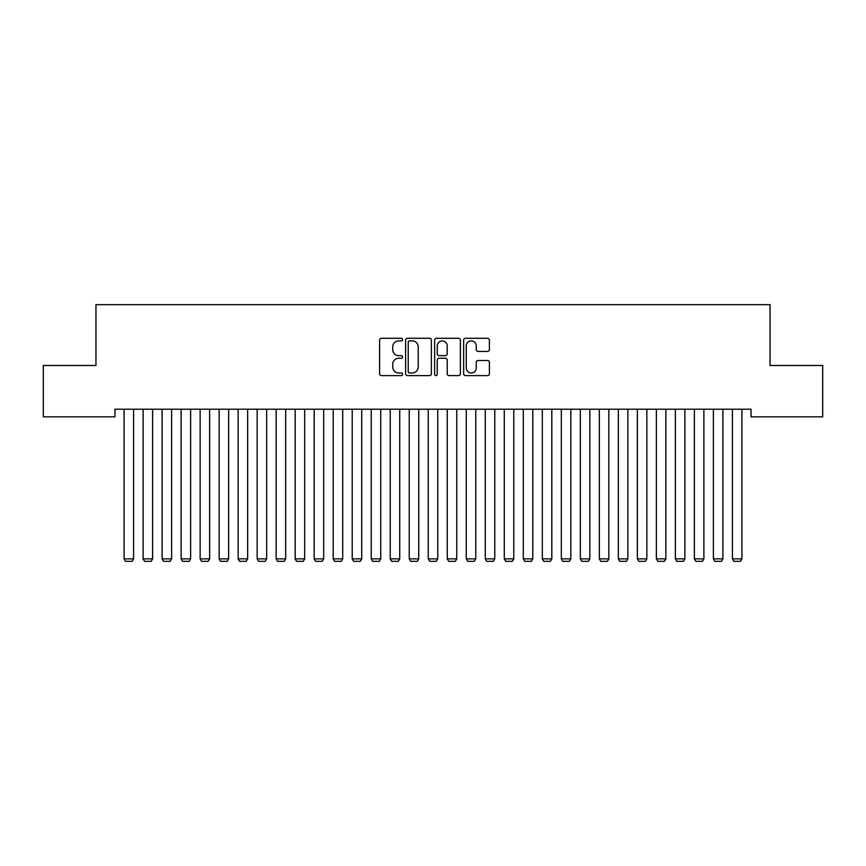 <?xml version="1.0" encoding="UTF-8"?>
<svg xmlns="http://www.w3.org/2000/svg" width="866" height="866" viewBox="0 0 866 866"><rect width="100%" height="100%" fill="white"/><g stroke="black" fill="none" stroke-linecap="round" stroke-linejoin="round"><path stroke-width="1.3" d="M402.582 339.591A1.31 1.31 0 0 0 401.283 338.281L381.451 338.281A1.862 1.862 0 0 0 379.589 340.143L379.589 373.733A1.862 1.862 0 0 0 381.451 375.606L401.283 375.606A1.31 1.31 0 0 0 402.582 374.296A1.31 1.31 0 0 0 401.283 372.986L398.717 372.986A5.975 5.975 0 0 1 392.742 367.022L392.742 364.218A5.975 5.975 0 0 1 398.717 358.253L401.283 358.253A1.31 1.31 0 0 0 402.582 356.944A1.31 1.31 0 0 0 401.283 355.634L398.717 355.634A5.975 5.975 0 0 1 392.742 349.669L392.742 346.865A5.975 5.975 0 0 1 398.717 340.89L401.283 340.89A1.31 1.31 0 0 0 402.582 339.591M487.536 351.434A1.862 1.862 0 0 0 489.398 349.572L489.398 340.143A1.862 1.862 0 0 0 487.536 338.281L465.518 338.281A1.862 1.862 0 0 0 463.646 340.143L463.646 373.733A1.862 1.862 0 0 0 465.518 375.606L487.536 375.606A1.862 1.862 0 0 0 489.398 373.733L489.398 362.356A1.862 1.862 0 0 0 487.536 360.483L478.108 360.483A1.862 1.862 0 0 0 476.246 362.356L476.246 367.996A4.99 4.99 0 0 1 471.256 372.986A4.99 4.99 0 0 1 466.265 367.996L466.265 345.891A4.99 4.99 0 0 1 471.256 340.89A4.99 4.99 0 0 1 476.246 345.891L476.246 349.572A1.862 1.862 0 0 0 478.108 351.434L487.536 351.434M751.038 409.217L114.962 409.217L114.962 416.827L43.3 416.827L43.3 365.495L95.953 365.495L95.953 304.67L770.047 304.67L770.047 365.495L822.7 365.495L822.7 416.827L751.038 416.827L751.038 409.217M431.365 340.143A1.862 1.862 0 0 0 429.504 338.281L407.485 338.281A1.862 1.862 0 0 0 405.613 340.143L405.613 373.733A1.862 1.862 0 0 0 407.485 375.606L429.504 375.606A1.862 1.862 0 0 0 431.365 373.733L431.365 340.143M436.496 338.281L458.515 338.281A1.862 1.862 0 0 1 460.387 340.143L460.387 373.733A1.862 1.862 0 0 1 458.515 375.606L449.097 375.606A1.862 1.862 0 0 1 447.224 373.733L447.224 360.115A1.862 1.862 0 0 0 445.362 358.253L439.116 358.253A1.862 1.862 0 0 0 437.243 360.115L437.243 374.296A1.31 1.31 0 0 1 435.934 375.606A1.31 1.31 0 0 1 434.635 374.296L434.635 340.143A1.862 1.862 0 0 1 436.496 338.281M409.531 340.89A1.31 1.31 0 0 0 408.232 342.2L408.232 371.687A1.31 1.31 0 0 0 409.531 372.986L412.238 372.986A5.975 5.975 0 0 0 418.213 367.022L418.213 346.865A5.975 5.975 0 0 0 412.238 340.89L409.531 340.89M447.224 345.978A4.99 4.99 0 0 0 442.234 340.988A4.99 4.99 0 0 0 437.243 345.978L437.243 353.772A1.862 1.862 0 0 0 439.116 355.634L445.362 355.634A1.862 1.862 0 0 0 447.224 353.772L447.224 345.978M133.591 409.217L133.591 558.862L124.087 558.862L124.087 409.217M133.591 558.862L132.173 561.33L125.516 561.33L124.087 558.862M152.611 409.217L152.611 558.862L143.106 558.862L143.106 409.217M152.611 558.862L151.182 561.33L144.525 561.33L143.106 558.862M171.62 409.217L171.62 558.862L162.115 558.862L162.115 409.217M171.62 558.862L170.191 561.33L163.533 561.33L162.115 558.862M190.628 409.217L190.628 558.862L181.124 558.862L181.124 409.217M190.628 558.862L189.199 561.33L182.542 561.33L181.124 558.862M209.637 409.217L209.637 558.862L200.133 558.862L200.133 409.217M209.637 558.862L208.208 561.33L201.561 561.33L200.133 558.862M228.646 409.217L228.646 558.862L219.141 558.862L219.141 409.217M228.646 558.862L227.217 561.33L220.57 561.33L219.141 558.862M247.654 409.217L247.654 558.862L238.15 558.862L238.15 409.217M247.654 558.862L246.225 561.33L239.579 561.33L238.15 558.862M266.663 409.217L266.663 558.862L257.159 558.862L257.159 409.217M266.663 558.862L265.234 561.33L258.588 561.33L257.159 558.862M285.672 409.217L285.672 558.862L276.167 558.862L276.167 409.217M285.672 558.862L284.254 561.33L277.596 561.33L276.167 558.862M304.68 409.217L304.68 558.862L295.176 558.862L295.176 409.217M304.68 558.862L303.262 561.33L296.605 561.33L295.176 558.862M323.689 409.217L323.689 558.862L314.185 558.862L314.185 409.217M323.689 558.862L322.271 561.33L315.614 561.33L314.185 558.862M342.709 409.217L342.709 558.862L333.194 558.862L333.194 409.217M342.709 558.862L341.28 561.33L334.622 561.33L333.194 558.862M361.717 409.217L361.717 558.862L352.213 558.862L352.213 409.217M361.717 558.862L360.288 561.33L353.631 561.33L352.213 558.862M380.726 409.217L380.726 558.862L371.222 558.862L371.222 409.217M380.726 558.862L379.297 561.33L372.64 561.33L371.222 558.862M399.735 409.217L399.735 558.862L390.23 558.862L390.23 409.217M399.735 558.862L398.306 561.33L391.649 561.33L390.23 558.862M418.743 409.217L418.743 558.862L409.239 558.862L409.239 409.217M418.743 558.862L417.315 561.33L410.668 561.33L409.239 558.862M437.752 409.217L437.752 558.862L428.248 558.862L428.248 409.217M437.752 558.862L436.323 561.33L429.677 561.33L428.248 558.862M456.761 409.217L456.761 558.862L447.257 558.862L447.257 409.217M456.761 558.862L455.332 561.33L448.685 561.33L447.257 558.862M475.77 409.217L475.77 558.862L466.265 558.862L466.265 409.217M475.77 558.862L474.351 561.33L467.694 561.33L466.265 558.862M494.778 409.217L494.778 558.862L485.274 558.862L485.274 409.217M494.778 558.862L493.36 561.33L486.703 561.33L485.274 558.862M513.787 409.217L513.787 558.862L504.283 558.862L504.283 409.217M513.787 558.862L512.369 561.33L505.712 561.33L504.283 558.862M532.807 409.217L532.807 558.862L523.291 558.862L523.291 409.217M532.807 558.862L531.378 561.33L524.72 561.33L523.291 558.862M551.815 409.217L551.815 558.862L542.311 558.862L542.311 409.217M551.815 558.862L550.386 561.33L543.729 561.33L542.311 558.862M570.824 409.217L570.824 558.862L561.32 558.862L561.32 409.217M570.824 558.862L569.395 561.33L562.738 561.33L561.32 558.862M589.833 409.217L589.833 558.862L580.328 558.862L580.328 409.217M589.833 558.862L588.404 561.33L581.746 561.33L580.328 558.862M608.841 409.217L608.841 558.862L599.337 558.862L599.337 409.217M608.841 558.862L607.412 561.33L600.766 561.33L599.337 558.862M627.85 409.217L627.85 558.862L618.346 558.862L618.346 409.217M627.85 558.862L626.421 561.33L619.775 561.33L618.346 558.862M646.859 409.217L646.859 558.862L637.354 558.862L637.354 409.217M646.859 558.862L645.43 561.33L638.783 561.33L637.354 558.862M665.867 409.217L665.867 558.862L656.363 558.862L656.363 409.217M665.867 558.862L664.438 561.33L657.792 561.33L656.363 558.862M684.876 409.217L684.876 558.862L675.372 558.862L675.372 409.217M684.876 558.862L683.458 561.33L676.801 561.33L675.372 558.862M703.885 409.217L703.885 558.862L694.38 558.862L694.38 409.217M703.885 558.862L702.467 561.33L695.809 561.33L694.38 558.862M722.894 409.217L722.894 558.862L713.389 558.862L713.389 409.217M722.894 558.862L721.475 561.33L714.818 561.33L713.389 558.862M741.913 409.217L741.913 558.862L732.409 558.862L732.409 409.217M741.913 558.862L740.484 561.33L733.827 561.33L732.409 558.862"/></g></svg>
